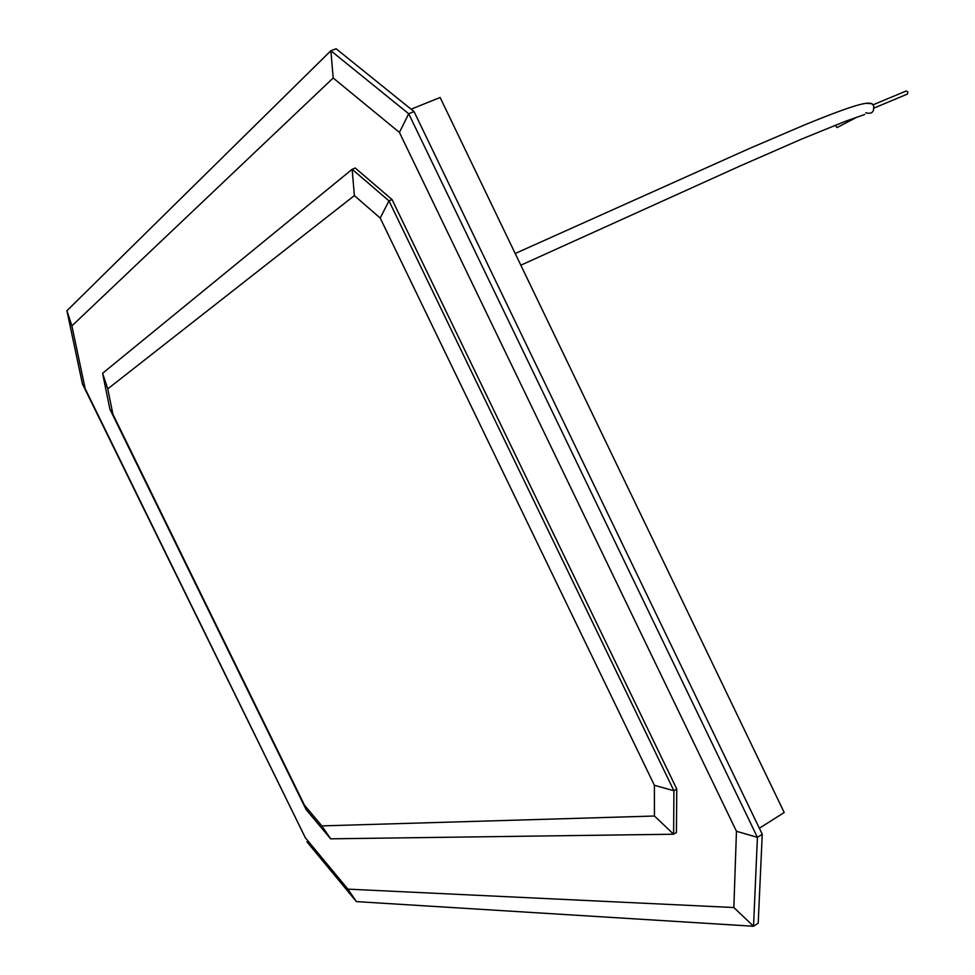 <?xml version="1.0" encoding="UTF-8"?>
<svg xmlns="http://www.w3.org/2000/svg" width="975" height="975" viewBox="0 0 975 975"><rect width="100%" height="100%" fill="white"/><g stroke="black" fill="none" stroke-linecap="round" stroke-linejoin="round"><path stroke-width="1.46" d="M784.205 812.528L759.354 828.238L784.205 812.528L440.127 97.5L411.084 109.188L440.127 97.5M347.88 889.139L733.846 907.53L736.454 831.273L399.433 132.417L333.194 78L71.894 325.894L85.154 388.672L305.358 837.805L347.88 889.139L356.411 901.607L753.541 926.25L733.846 907.53M333.194 78L330.866 50.749L336.119 48.75L414.058 111.589L762.255 834.271L758.197 923.191L753.541 926.25L757.417 837.342L408.708 113.746L330.866 50.749L66.922 310.745L82.412 383.882L305.358 837.805M306.954 841.839L356.411 901.607M762.255 834.271L757.417 837.342L736.454 831.273M414.058 111.589L408.708 113.746L399.433 132.417M66.922 310.745L71.894 325.894M82.412 383.882L85.154 388.672M654.383 785.277L673.908 790.749L388.964 200.862L352.158 169.284L102.582 373.291L109.895 409.183L306.089 809.543L330.635 838.829L673.628 834.222L673.908 790.749L676.76 789.019L392.06 199.558L355.229 168.017L352.158 169.284L354.376 195.597L107.762 388.879L112.917 414.29L304.444 805.155L321.847 825.898L654.444 816.026L654.383 785.277L380.226 218.071L354.376 195.597M676.76 789.019L676.418 832.492L673.628 834.222L654.444 816.026M380.226 218.071L388.964 200.862L392.06 199.558M330.635 838.829L321.847 825.898M306.089 809.543L304.444 805.155M109.895 409.183L112.917 414.29M102.582 373.291L107.762 388.879M865.739 112.808C871.76 114.368 874.368 111.991 873.588 105.678L872.052 103.752L865.971 103.289M874.112 108.018L907.469 94.039L907.871 91.967L906.177 91.004L873.064 104.812M835.161 125.239L837.013 127.579L856.928 117.158M515.202 253.5L749.751 148.358L804.802 124.824C861.047 101.741 868.116 102.253 872.052 103.752M864.74 114.489L845.313 121.327L801.401 139.169L739.196 166.384L520.821 265.2"/></g></svg>
